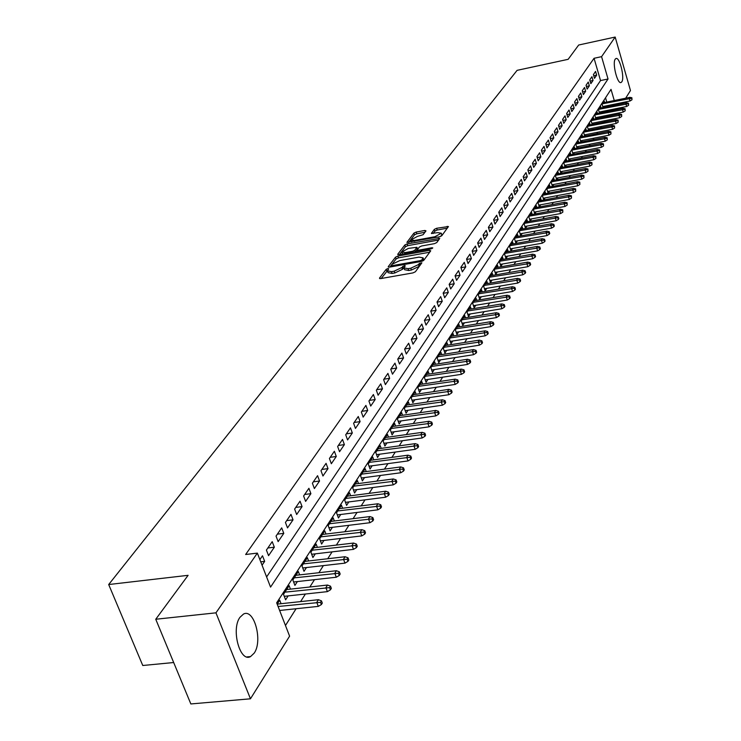 <?xml version="1.0" encoding="UTF-8"?>
<svg xmlns="http://www.w3.org/2000/svg" width="741" height="741" viewBox="0 0 741 741"><rect width="100%" height="100%" fill="white"/><g stroke="black" fill="none" stroke-linecap="round" stroke-linejoin="round"><path stroke-width="1.11" d="M387.858 268.557L386.181 269.353L379.494 278.088L380.642 278.607L412.978 272.901L415.405 271.752L421.879 262.823L419.295 263.444L418.47 264.574L410.792 268.214L408.106 268.696L404.012 267.909L405.244 265.787L404.354 265.621L401.835 267.529L394.156 271.169L391.489 271.641L387.46 270.863L388.729 268.724L387.858 268.557M387.478 270.678L381.18 278.514M420.462 264.843L419.082 266.38L418.47 264.574M404.021 267.714L402.446 269.335L401.835 267.529M621.782 81.853L621.078 82.483C617.448 84.631 612.047 63.031 615.252 59.123L615.928 58.539C619.578 56.492 624.913 77.824 621.782 81.853M254.2 653.127L250.56 656.572C239.964 662.778 230.886 629.304 239.973 617.299L243.493 614.076C254.107 608.166 263.009 640.845 254.2 653.127M426.001 230.886L424.843 230.451L416.192 232.053L413.913 233.128L406.939 242.344L439.469 236.824L441.784 235.731L448.453 226.524L436.634 228.274L434.346 229.349L431.41 233.396L437.912 232.637L441.303 233.211L434.893 236.731L414.302 240.51L410.996 239.936L417.415 236.416L423.111 234.712L426.001 230.886M614.27 100.544L611.029 89.355L276.662 602.822L289.601 636.149L250.458 698.8L190.845 703.95L155.749 619.254L188.103 575.322L108.686 584.538L517.107 70.339L568.143 59.326L578.684 45.016L615.178 37.05L630.471 90.532L625.673 98.201M155.749 619.254L215.946 612.835L257.359 553.11L270.558 587.113L608.037 79L601.572 56.668L615.178 37.05M266.612 576.933L600.534 80.574L594.05 58.289L245.642 554.5L257.359 553.11M594.05 58.289L601.572 56.668M397.852 256.071L395.499 257.183L388.247 266.649L389.395 267.14L421.407 261.425L423.796 260.295L430.734 250.819L429.539 250.347L397.852 256.071L398.454 257.849L396.102 258.961L389.923 267.047M397.769 254.219L404.827 244.993L407.142 243.909L439.756 238.398L436.792 242.548L434.458 243.65L421.629 245.984L419.295 247.086L417.229 249.958L418.498 250.189L431.901 247.763L432.8 247.92L431.086 248.865L398.908 254.691L397.769 254.219L397.936 254.709M603.507 107.501L604.313 106.25M599.923 113.049L600.756 111.752M596.283 118.68L597.153 117.337M592.596 124.395L593.495 122.997M588.854 130.194L589.79 128.749M585.057 136.075L586.02 134.575M581.203 142.04L582.204 140.494M577.295 148.098L578.332 146.486M573.321 154.239L574.395 152.581M569.292 160.482L570.403 158.759M565.207 166.818L566.356 165.039M561.048 173.255L562.243 171.412M556.834 179.785L558.066 177.877M552.545 186.417L553.823 184.444M548.201 193.151L549.516 191.113M543.783 199.996L545.135 197.893M541.282 200.459L540.735 198.69L538.04 202.83L539.309 206.924L540.698 204.775M536.79 207.415L536.234 205.618L533.501 209.823L534.78 213.936L536.178 211.769M532.223 214.473L531.658 212.648L528.879 216.928L530.176 221.068L531.593 218.873M527.592 221.652L527.008 219.799L524.183 224.153L525.489 228.321L526.934 226.088M522.877 228.941L522.285 227.07L519.413 231.488L520.738 235.684L522.192 233.424M518.079 236.351L517.487 234.452L514.569 238.945L515.903 243.178L517.375 240.881M513.217 243.891L512.605 241.964L509.632 246.531L510.984 250.782L512.485 248.467M508.261 251.551L507.641 249.597L504.621 254.237L505.992 258.526L507.502 256.173M503.222 259.341L502.593 257.359L499.527 262.082L500.907 266.399L502.444 264.018M498.109 267.269L497.461 265.25L494.34 270.057L495.738 274.402L497.294 271.984M492.895 275.328L492.237 273.281L489.06 278.171L490.477 282.543L492.061 280.098M487.606 283.525L486.93 281.45L483.697 286.424L485.133 290.824L486.735 288.342M482.215 291.871L481.53 289.759L478.241 294.816L479.686 299.253L481.317 296.743M476.732 300.355L476.028 298.215L472.684 303.365L474.147 307.83L475.796 305.283M471.146 308.997L470.433 306.82L467.025 312.063L468.516 316.564L470.183 313.971M465.468 317.796L464.737 315.583L461.273 320.918L462.773 325.447L464.468 322.826M459.689 326.744L458.938 324.502L455.409 329.93L456.928 334.497L458.651 331.829M453.798 335.868L453.038 333.58L449.444 339.109L450.982 343.713L452.723 341.008M447.805 345.149L447.027 342.833L443.359 348.465L444.924 353.096L446.693 350.354M441.692 354.606L440.895 352.253L437.171 357.986L438.746 362.655L440.552 359.867M435.476 364.239L434.661 361.84L430.864 367.684L432.466 372.39L434.291 369.564M429.132 374.057L428.307 371.621L424.436 377.577L426.056 382.319L427.909 379.448M422.676 384.06L421.824 381.587L417.878 387.654L419.526 392.434L421.407 389.516M416.09 394.268L415.219 391.739L411.199 397.926L412.867 402.743L414.784 399.779M409.384 404.66L408.495 402.094L404.391 408.402L406.077 413.256L408.022 410.236M402.539 415.266L401.631 412.644L397.445 419.082L399.158 423.972L401.131 420.907M395.564 426.075L394.629 423.417L390.359 429.975L392.1 434.902L394.11 431.79M388.451 437.107L387.487 434.393L383.134 441.09L384.894 446.054L386.941 442.896M381.189 448.361L380.207 445.6L375.761 452.427L377.549 457.438L379.624 454.224M373.779 459.846L372.769 457.03L368.24 464.005L370.055 469.044L372.158 465.783M366.221 471.572L365.183 468.701L360.561 475.815L362.395 480.9L364.544 477.575M358.505 483.54L357.44 480.613L352.716 487.884L354.578 493.006L356.764 489.625M350.623 495.757L349.53 492.774L344.704 500.203L346.603 505.362L348.826 501.926M342.574 508.243L341.453 505.195L336.525 512.781L338.452 517.987L340.712 514.486M334.358 520.997L333.2 517.894L328.17 525.638L330.125 530.889L332.422 527.323M325.957 534.029L324.771 530.862L319.63 538.772L321.613 544.07L323.956 540.439M317.37 547.349L316.157 544.107L310.896 552.202L312.906 557.538L315.296 553.842M308.599 560.965L307.348 557.658L301.967 565.929L304.014 571.32L306.45 567.55M299.633 574.886L298.345 571.515L292.843 579.971L294.918 585.399L297.4 581.565M290.453 589.132L289.129 585.677L283.497 594.338L285.618 599.812L288.138 595.903M262.055 565.198L264.667 561.363L262.499 555.769L259.878 559.594M272.206 541.662L266.408 550.091L268.566 555.657L274.337 547.201L272.206 541.662M281.691 527.861L276.032 536.104L278.144 541.625L283.794 533.363L281.691 527.861M290.972 514.374L285.433 522.433L287.517 527.916L293.028 519.83L290.972 514.374M300.031 501.194L294.622 509.067L296.669 514.504L302.069 506.603L300.031 501.194M308.904 488.3L303.606 495.998L305.625 501.388L310.905 493.663L308.904 488.3M317.574 475.685L312.396 483.225L314.379 488.56L319.547 481.002L317.574 475.685M326.068 463.338L320.992 470.711L322.946 476.009L328.004 468.608L326.068 463.338M334.376 451.26L329.412 458.475L331.338 463.727L336.284 456.484L334.376 451.26M342.509 439.432L337.646 446.499L339.545 451.714L344.389 444.619L342.509 439.432M350.474 427.853L345.714 434.772L347.585 439.941L352.327 432.994L350.474 427.853M358.274 416.507L353.605 423.287L355.448 428.409L360.098 421.61L358.274 416.507M365.906 405.401L361.349 412.042L363.155 417.127L367.712 410.458L365.906 405.401M373.399 394.518L368.925 401.02L370.713 406.059L375.168 399.538L373.399 394.518M380.735 383.847L376.345 390.22L378.114 395.222L382.476 388.83L380.735 383.847M387.923 373.39L383.625 379.642L385.366 384.607L389.646 378.327L387.923 373.39M394.972 363.136L390.757 369.268L392.471 374.186L396.676 368.036L394.972 363.136M401.891 353.087L397.75 359.089L399.445 363.979L403.567 357.949L401.891 353.087M408.671 343.222L404.614 349.113L406.281 353.966L410.319 348.048L408.671 343.222M415.321 333.552L411.338 339.332L412.987 344.148L416.951 338.341L415.321 333.552M421.842 324.058L417.943 329.736L419.573 334.506L423.454 328.819L421.842 324.058M428.252 314.749L424.417 320.316L426.019 325.058L429.836 319.464L428.252 314.749M434.532 305.607L430.78 311.072L432.355 315.777L436.106 310.294L434.532 305.607M440.7 296.641L437.014 302.004L438.579 306.672L442.257 301.281L440.7 296.641M446.758 287.832L443.137 293.093L444.683 297.725L448.296 292.445L446.758 287.832M452.714 279.181L449.157 284.349L450.676 288.953L454.224 283.757L452.714 279.181M458.549 270.678L455.057 275.763L456.567 280.33L460.05 275.226L458.549 270.678M464.292 262.333L460.856 267.325L462.347 271.854L465.765 266.853L464.292 262.333M469.933 254.135L466.561 259.035L468.025 263.537L471.387 258.618L469.933 254.135M475.472 246.077L472.156 250.893L473.61 255.367L476.908 250.532L475.472 246.077M480.918 238.167L477.658 242.9L479.094 247.327L482.335 242.576L480.918 238.167M486.263 230.377L483.067 235.036L484.484 239.436L487.671 234.767L486.263 230.377M491.524 222.726L488.384 227.302L489.782 231.674L492.922 227.079L491.524 222.726M496.702 215.205L493.608 219.707L494.988 224.051L498.072 219.531L496.702 215.205M501.787 207.813L498.749 212.232L500.11 216.548L503.148 212.102L501.787 207.813M506.788 200.533L503.797 204.886L505.149 209.166L508.131 204.803L506.788 200.533M511.707 193.382L508.771 197.662L510.104 201.913L513.041 197.615L511.707 193.382M516.551 186.343L513.652 190.548L514.976 194.772L517.866 190.548L516.551 186.343M521.312 179.415L518.468 183.555L519.774 187.751L522.618 183.592L521.312 179.415M525.999 172.597L523.202 176.673L524.489 180.841L527.286 176.747L525.999 172.597M530.612 165.891L527.851 169.902L529.139 174.042L531.881 170.013L530.612 165.891M535.15 159.296L532.436 163.242L533.705 167.355L536.41 163.391L535.15 159.296M539.624 152.794L536.947 156.684L538.198 160.769L540.865 156.86L539.624 152.794M544.014 146.394L541.384 150.228L542.625 154.276L545.256 150.442L544.014 146.394M548.349 140.095L545.756 143.865L546.988 147.894L549.572 144.115L548.349 140.095M552.619 133.899L550.063 137.604L551.276 141.614L553.823 137.882L552.619 133.899M556.815 127.785L554.305 131.444L555.509 135.418L558.01 131.75L556.815 127.785M560.956 121.774L558.482 125.368L559.668 129.323L562.141 125.711L560.956 121.774M565.031 115.846L562.595 119.394L563.771 123.321L566.198 119.755L565.031 115.846M569.042 110.001L566.643 113.493L567.81 117.402L570.209 113.892L569.042 110.001M573.006 104.249L570.635 107.695L571.793 111.567L574.155 108.112L573.006 104.249M576.896 98.581L574.571 101.971L575.711 105.824L578.036 102.425L576.896 98.581M580.74 92.996L578.443 96.339L579.573 100.165L581.87 96.812L580.74 92.996M584.529 87.484L582.269 90.782L583.389 94.589L585.649 91.282L584.529 87.484M588.261 82.056L586.029 85.308L587.141 89.087L589.364 85.826L588.261 82.056M591.939 76.712L589.743 79.908L590.846 83.668L593.041 80.454L591.939 76.712M594.495 78.324L596.653 75.156L595.569 71.432L593.402 74.591L594.495 78.324M285.47 625.506L296.085 608.732M300.587 601.609L305.394 594.023M309.84 586.992L314.49 579.657M318.889 572.71L323.382 565.615M327.726 558.742L332.079 551.878M336.368 545.089L340.582 538.438M344.824 531.732L348.9 525.295M353.096 518.663L357.042 512.439M361.191 505.881L365.007 499.851M369.111 493.367L372.806 487.532M376.873 481.113L380.448 475.463M384.468 469.118L387.932 463.644M391.906 457.373L395.259 452.066M399.186 445.86L402.437 440.728M406.327 434.578L409.477 429.604M413.321 423.528L416.377 418.711M420.184 412.7L423.139 408.022M426.909 402.076L429.771 397.546M433.504 391.656L436.273 387.274M439.969 381.439L442.655 377.197M446.314 371.417L448.916 367.304M452.538 361.589L455.057 357.597M458.651 351.938L461.097 348.075M464.644 342.462L467.015 338.72M470.526 333.163L472.823 329.541M476.306 324.039L478.529 320.52M481.983 315.073L484.142 311.665M487.559 306.265L489.644 302.967M493.034 297.613L495.053 294.418M498.415 289.12L500.37 286.026M503.695 280.765L505.594 277.773M508.891 272.558L510.734 269.659M514.004 264.5L515.782 261.684M519.024 256.562L520.747 253.839M523.952 248.772L525.628 246.132M528.805 241.103L530.426 238.546M533.585 233.563L535.15 231.09M538.281 226.144L539.8 223.745M542.894 218.845L544.366 216.529M547.442 211.667L548.868 209.425M551.915 204.609L553.286 202.432M556.315 197.652L557.649 195.55M560.65 190.808L561.937 188.77M564.911 184.074L566.161 182.101M569.107 177.442L570.32 175.534M573.247 170.912L574.414 169.068M577.313 164.483L578.443 162.696M581.324 158.148L582.417 156.425M585.27 151.905L586.326 150.247M589.16 145.764L590.179 144.162M592.995 139.706L593.976 138.159M596.774 133.741L597.718 132.25M600.497 127.86L601.405 126.424M604.165 122.07L605.045 120.681M607.777 116.365L608.63 115.022M609.417 111.122L609.111 110.057M608.092 106.565L607.796 105.537M606.786 102.073L605.536 97.793M281.071 603.702L279.709 600.173L277.153 604.1M543.764 199.996L542.523 195.948L545.172 191.873L545.709 193.623M548.145 193.16L546.923 189.177L549.535 185.157L550.063 186.889M552.462 186.436L551.258 182.508L553.833 178.553L554.351 180.258M556.704 179.804L555.528 175.941L558.056 172.051L558.575 173.727M560.891 173.283L559.733 169.476L562.224 165.641L562.725 167.299M565.013 166.855L563.873 163.103L566.328 159.324L566.828 160.964M569.069 160.528L567.958 156.833L570.375 153.109L570.857 154.721M573.071 154.295L571.969 150.645L574.358 146.987L574.831 148.58M577.007 148.154L575.933 144.56L578.276 140.947L578.749 142.522M580.888 142.105L579.832 138.558L582.148 135.001L582.611 136.557M584.714 136.14L583.676 132.648L585.955 129.138L586.409 130.675M588.484 130.268L587.465 126.822L589.716 123.367L590.16 124.886M592.198 124.479L591.198 121.079L593.411 117.671L593.856 119.171M595.866 118.764L594.875 115.42L597.061 112.058L597.496 113.54M599.478 113.141L598.506 109.835L600.664 106.528L601.09 107.991M603.035 107.593L602.081 104.333L604.211 101.072L604.628 102.517M108.686 584.538L142.772 665.501L173.672 662.528M250.458 698.8L215.946 612.835M623.042 102.425L622.255 103.675M619.606 107.927L618.791 109.214M616.892 109.603L616.586 108.538M615.567 105.037L615.271 104.009M600.534 80.574L608.037 79M264.667 561.363L260.739 561.826M274.337 547.201L267.862 547.979M283.794 533.363L277.375 534.15M293.028 519.83L286.665 520.627M302.069 506.603L295.761 507.409M310.905 493.663L304.653 494.479M319.547 481.002L313.35 481.826M328.004 468.608L321.863 469.451M336.284 456.484L330.199 457.327M344.389 444.619L338.359 445.471M352.327 432.994L346.343 433.856M360.098 421.61L354.17 422.472M367.712 410.458L361.83 411.329M375.168 399.538L369.342 400.409M382.476 388.83L376.706 389.701M389.646 378.327L383.921 379.216M396.676 368.036L390.989 368.925M403.567 357.949L397.926 358.839M410.319 348.048L404.734 348.946M416.951 338.341L411.403 339.239M423.454 328.819L417.952 329.717M429.836 319.464L424.436 320.362M436.106 310.294L430.808 311.174M442.257 301.281L437.07 302.161M448.296 292.445L443.211 293.306M454.224 283.757L449.241 284.618M460.05 275.226L455.159 276.078M465.765 266.853L460.976 267.686M471.387 258.618L466.691 259.452M476.908 250.532L472.304 251.347M482.335 242.576L477.815 243.391M487.671 234.767L483.243 235.573M492.922 227.079L488.569 227.876M498.072 219.531L493.802 220.318M503.148 212.102L498.952 212.88M508.131 204.803L504.019 205.572M513.041 197.615L508.993 198.375M517.866 190.548L513.893 191.298M522.618 183.592L518.709 184.342M527.286 176.747L523.452 177.488M531.881 170.013L528.111 170.745M536.41 163.391L532.705 164.113M540.865 156.86L537.225 157.574M545.256 150.442L541.671 151.145M549.572 144.115L546.052 144.81M553.823 137.882L550.359 138.576M558.01 131.75L554.601 132.435M562.141 125.711L558.788 126.387M566.198 119.755L562.901 120.422M570.209 113.892L566.958 114.559M574.155 108.112L570.959 108.77M578.036 102.425L574.896 103.073M581.87 96.812L578.777 97.451M585.649 91.282L582.602 91.912M589.364 85.826L586.372 86.456M593.041 80.454L590.086 81.075M596.653 75.156L593.745 75.767M387.589 271.243L388.08 272.669L392.109 273.448L391.489 271.641M402.446 269.335L394.777 272.975L392.109 273.448M404.132 268.279L404.623 269.715L408.717 270.511L408.106 268.696M419.082 266.38L411.403 270.03L408.717 270.511M429.715 252.218L398.454 257.849M391.396 265.315L392.202 265.658L420.277 260.647L421.944 259.85L423.111 257.887L418.998 257.127L399.89 260.554L392.295 264.148L391.396 265.315M423.593 259.331L423.185 260.786M399.436 254.589L405.42 246.753L404.827 244.993M438.644 240.019L407.735 245.669L405.42 246.753M408.393 248.392L401.872 251.996L405.207 252.598L412.524 251.273L414.867 250.162L416.942 247.29L408.393 248.392M401.974 252.283L402.558 254.033M417.276 248.828L415.682 251.653M411.088 240.214L411.644 241.927M440.71 236.444L441.793 234.712M447.342 228.145L437.209 230.016L434.93 231.09L433.115 233.526M424.945 232.285L416.775 233.795L414.488 234.869L408.689 242.464M321.381 604.573L322.298 603.081L321.455 600.858L320.538 602.35L321.381 604.573L318.297 606.379L316.768 602.377L318.426 599.701L277.162 604.119M320.538 602.35L278.088 606.499M318.297 606.379L279.626 610.473M318.426 599.701L321.455 600.858M330.44 589.836L331.338 588.382L330.514 586.177L329.615 587.632L330.44 589.836L327.392 591.633L325.892 587.659L327.513 585.047L286.61 589.558M329.615 587.632L284.924 592.152M327.392 591.633L284.266 596.32M327.513 585.047L330.514 586.177M339.304 575.442L340.175 574.025L339.359 571.83L338.489 573.256L339.304 575.442L336.284 577.22L334.812 573.284L336.395 570.727L295.872 575.312M338.489 573.256L294.214 577.85M336.284 577.22L293.612 581.991M336.395 570.727L339.359 571.83M347.964 561.372L348.816 559.983L348.011 557.806L347.159 559.196L347.964 561.372L344.973 563.132L343.518 559.223L345.065 556.732L304.921 561.391M347.159 559.196L303.31 563.873M344.973 563.132L302.745 567.977M345.065 556.732L348.011 557.806M356.43 547.608L357.264 546.256L356.477 544.098L355.634 545.459L356.43 547.608L353.466 549.359L352.04 545.487L353.55 543.051L313.776 547.775M355.634 545.459L312.193 550.202M353.466 549.359L311.674 554.268M353.55 543.051L356.477 544.098M364.711 534.159L365.526 532.825L364.748 530.695L363.924 532.019L364.711 534.159L361.775 535.891L360.376 532.047L361.849 529.667L322.437 534.456M363.924 532.019L320.89 536.836M361.775 535.891L320.408 540.865M361.849 529.667L364.748 530.695M372.806 520.997L373.603 519.691L372.843 517.579L372.038 518.876L372.806 520.997L369.907 522.72L368.518 518.904L369.972 516.57L330.903 521.423M372.038 518.876L329.393 523.748M369.907 522.72L328.958 527.749M369.972 516.57L372.843 517.579M380.726 508.113L381.513 506.844L380.754 504.741L379.976 506.02L380.726 508.113L377.854 509.827L376.493 506.047L377.91 503.76L339.202 508.669M379.976 506.02L337.72 510.947M377.854 509.827L337.312 514.912M377.91 503.76L380.754 504.741M388.488 495.516L389.247 494.266L388.506 492.181L387.738 493.432L388.488 495.516L385.635 497.211L384.292 493.46L385.681 491.227L347.316 496.192M387.738 493.432L345.862 498.415M385.635 497.211L345.491 502.352M385.681 491.227L388.506 492.181M396.074 483.178L396.824 481.956L396.092 479.89L395.342 481.113L396.074 483.178L393.258 484.855L391.933 481.141L393.295 478.955L355.263 483.966M395.342 481.113L353.846 486.152M393.258 484.855L353.503 490.051M393.295 478.955L396.092 479.89M403.502 471.1L404.243 469.905L403.521 467.858L402.78 469.044L403.502 471.1L400.714 472.767L399.408 469.081L400.742 466.932L363.044 471.998M402.78 469.044L361.654 474.129M400.714 472.767L361.349 478.001M400.742 466.932L403.521 467.858M410.783 459.272L411.505 458.095L410.792 456.067L410.069 457.234L410.783 459.272L408.022 460.921L406.735 457.262L408.041 455.169L370.667 460.272M410.069 457.234L369.305 462.365M408.022 460.921L369.027 466.2M408.041 455.169L410.792 456.067M417.915 447.684L418.619 446.536L417.915 444.517L417.211 445.665L417.915 447.684L415.173 449.324L413.913 445.693L415.182 443.637L378.132 448.787M417.211 445.665L376.798 450.834M415.173 449.324L376.558 454.641M415.182 443.637L417.915 444.517M424.899 436.329L425.593 435.208L424.899 433.207L424.204 434.328L424.899 436.329L422.185 437.959L420.934 434.356L422.185 432.346L385.45 437.533M424.204 434.328L384.144 439.543M422.185 437.959L383.931 443.313M422.185 432.346L424.899 433.207M431.744 425.204L432.42 424.102L431.744 422.12L431.058 423.222L431.744 425.204L429.058 426.825L427.826 423.25L429.048 421.277L392.628 426.501M431.058 423.222L391.341 428.465M429.058 426.825L391.155 432.216M429.048 421.277L431.744 422.12M438.45 414.302L439.117 413.219L438.44 411.255L437.783 412.329L438.45 414.302L435.791 415.905L434.578 412.366L435.773 410.421L399.658 415.682M437.783 412.329L398.399 417.618M435.791 415.905L398.232 421.333M435.773 410.421L438.44 411.255M445.026 403.613L445.684 402.558L445.017 400.603L444.368 401.659L445.026 403.613L442.386 405.207L441.191 401.687L442.368 399.788L406.55 405.077M444.368 401.659L405.318 406.976M442.386 405.207L405.179 410.662M442.368 399.788L445.017 400.603M451.482 393.128L452.121 392.091L451.464 390.155L450.824 391.192L451.482 393.128L448.861 394.712L447.684 391.22L448.833 389.358L413.311 394.684M450.824 391.192L412.107 396.537M448.861 394.712L411.987 400.196M448.833 389.358L451.464 390.155M457.799 382.856L458.429 381.837L457.781 379.911L457.16 380.93L457.799 382.856L455.206 384.422L454.048 380.957L455.178 379.133L419.943 384.477M457.16 380.93L418.758 386.302M455.206 384.422L418.665 389.923M455.178 379.133L457.781 379.911M464.005 372.769L464.616 371.769L463.986 369.861L463.366 370.861L464.005 372.769L461.439 374.325L460.281 370.889L461.393 369.101L426.445 374.474M463.366 370.861L425.288 376.261M461.439 374.325L425.214 379.855M461.393 369.101L463.986 369.861M470.09 362.877L470.692 361.904L470.063 360.006L469.461 360.987L470.09 362.877L467.543 364.424L466.413 361.015L467.497 359.255L432.837 364.655M469.461 360.987L431.697 366.406M467.543 364.424L431.642 369.972M467.497 359.255L470.063 360.006M476.065 353.17L476.658 352.216L476.037 350.336L475.444 351.29L476.065 353.17L473.536 354.707L472.415 351.327L473.49 349.595L439.098 355.013M475.444 351.29L437.977 356.736M473.536 354.707L437.95 360.274M473.49 349.595L476.037 350.336M481.928 343.648L482.502 342.703L481.891 340.841L481.317 341.777L481.928 343.648L479.418 345.167L478.315 341.814L479.362 340.119L445.248 345.556M481.317 341.777L444.155 347.242M479.418 345.167L444.137 350.752M479.362 340.119L481.891 340.841M487.68 334.302L488.245 333.376L487.643 331.523L487.069 332.44L487.68 334.302L485.198 335.812L484.105 332.477L485.133 330.81L451.288 336.266M487.069 332.44L450.213 337.924M485.198 335.812L450.213 341.406M485.133 330.81L487.643 331.523M493.33 325.114L493.886 324.206L493.293 322.372L492.728 323.28L493.33 325.114L490.866 326.614L489.782 323.308L490.801 321.677L457.216 327.151M492.728 323.28L456.16 328.772M490.866 326.614L456.178 332.237M490.801 321.677L493.293 322.372M498.878 316.101L499.425 315.212L498.832 313.387L498.285 314.277L498.878 316.101L496.433 317.593L495.368 314.304L496.359 312.702L463.042 318.195M498.285 314.277L462.004 319.788M496.433 317.593L462.032 323.224M496.359 312.702L498.832 313.387M504.325 307.256L504.862 306.376L504.278 304.56L503.741 305.44L504.325 307.256L501.898 308.728L500.851 305.468L501.824 303.893L468.766 309.395M503.741 305.44L467.738 310.97M501.898 308.728L467.793 314.369M501.824 303.893L504.278 304.56M509.669 298.558L510.197 297.697L509.623 295.9L509.095 296.752L509.669 298.558L507.27 300.022L506.233 296.789L507.187 295.242L474.379 300.753M509.095 296.752L473.379 302.3M507.27 300.022L473.443 305.672M507.187 295.242L509.623 295.9M514.93 290.009L515.449 289.166L514.875 287.378L514.356 288.23L514.93 290.009L512.55 291.472L511.522 288.258L512.457 286.739L479.899 292.26M514.356 288.23L478.918 293.779M512.55 291.472L478.992 297.132M512.457 286.739L514.875 287.378M520.089 281.617L520.608 280.793L520.043 279.014L519.524 279.848L520.089 281.617L517.727 283.071L516.718 279.876L517.635 278.384L485.327 283.914M519.524 279.848L484.355 285.405M517.727 283.071L484.447 288.731M517.635 278.384L520.043 279.014M525.165 273.373L525.675 272.558L525.11 270.789L524.609 271.614L525.165 273.373L522.822 274.809L521.821 271.641L522.729 270.169L490.662 275.717M524.609 271.614L489.708 277.18M522.822 274.809L489.81 280.478M522.729 270.169L525.11 270.789M530.158 265.259L530.649 264.463L530.102 262.712L529.602 263.518L530.158 265.259L527.833 266.695L526.842 263.546L527.731 262.101L495.905 267.649M529.602 263.518L494.96 269.094M527.833 266.695L495.081 272.373M527.731 262.101L530.102 262.712M535.058 257.294L535.548 256.506L535.002 254.765L534.511 255.562L535.058 257.294L532.751 258.711L531.769 255.589L532.649 254.172L501.055 259.73M534.511 255.562L500.129 261.147M532.751 258.711L500.268 264.398M532.649 254.172L535.002 254.765M539.883 249.458L540.356 248.68L539.818 246.957L539.346 247.735L539.883 249.458L537.596 250.866L536.623 247.763L537.484 246.373L506.122 251.931M539.346 247.735L505.214 253.329M537.596 250.866L505.362 256.553M537.484 246.373L539.818 246.957M544.616 241.751L545.089 240.992L544.561 239.278L544.089 240.038L544.616 241.751L542.347 243.159L541.393 240.075L542.245 238.704L511.105 244.271M544.089 240.038L510.216 245.642M542.347 243.159L510.373 248.846M542.245 238.704L544.561 239.278M549.285 234.175L549.748 233.424L549.22 231.729L548.757 232.479L549.285 234.175L547.025 235.573L546.08 232.507L546.914 231.155L516.005 236.731M548.757 232.479L515.134 238.074M547.025 235.573L515.291 241.26M546.914 231.155L549.22 231.729M553.87 226.727L554.324 225.986L553.805 224.301L553.351 225.032L553.87 226.727L551.628 228.108L550.693 225.069L551.517 223.736L520.83 229.312M553.351 225.032L519.969 230.636M551.628 228.108L520.145 233.795M551.517 223.736L553.805 224.301M558.381 219.401L558.825 218.669L558.306 216.993L557.862 217.715L558.381 219.401L556.158 220.772L555.231 217.743L556.037 216.446L525.573 222.022M557.862 217.715L524.721 223.319M556.158 220.772L524.906 226.459M556.037 216.446L558.306 216.993M562.817 212.185L562.743 209.805L562.817 212.185L560.613 213.547L559.696 210.546L560.492 209.258L530.241 214.844M562.308 210.518L529.398 216.122M560.613 213.547L529.602 219.234M560.492 209.258L562.743 209.805M567.18 205.09L567.115 202.728L567.18 205.09L564.994 206.443L564.086 203.46L564.874 202.2L534.826 207.776M566.68 203.432L534.011 209.036M564.994 206.443L534.215 212.13M564.874 202.2L567.115 202.728M571.478 198.106L571.404 195.772L571.478 198.106L569.31 199.449L568.412 196.485L569.181 195.244L539.346 200.82M570.978 196.458L538.54 202.071M569.31 199.449L538.753 205.137M569.181 195.244L571.404 195.772M575.711 191.234L575.637 188.918L575.711 191.234L573.553 192.567L572.663 189.631L573.423 188.399L543.801 193.985M575.211 189.594L543.005 195.207M573.553 192.567L543.227 198.255M573.423 188.399L575.637 188.918M579.87 184.463L579.795 182.175L579.87 184.463L577.73 185.796L576.85 182.87L577.6 181.665L548.183 187.241M579.379 182.842L547.395 188.446M577.73 185.796L547.627 191.474M577.6 181.665L579.795 182.175M583.973 177.803L583.889 175.534L583.973 177.803L581.842 179.127L580.972 176.219L581.713 175.033L552.49 180.609M583.482 176.191L551.721 181.795M581.842 179.127L551.962 184.796M581.713 175.033L583.889 175.534M588.002 171.245L587.928 168.994L588.002 171.245L585.899 172.56L585.038 169.68L585.76 168.503L556.741 174.079M587.53 169.643L555.982 175.246M585.899 172.56L556.232 178.229M585.76 168.503L587.928 168.994M591.976 164.789L591.902 162.557L591.976 164.789L589.882 166.095L589.03 163.224L589.743 162.075L560.918 167.642M591.503 163.196L560.177 168.8M589.882 166.095L560.428 171.755M589.743 162.075L591.902 162.557M595.894 158.435L595.81 156.221L595.894 158.435L593.81 159.723L592.967 156.879L593.671 155.749L565.04 161.306M595.421 156.851L564.309 162.446M593.81 159.723L564.568 165.382M593.671 155.749L595.81 156.221M599.747 152.174L599.664 149.978L599.747 152.174L597.681 153.452L596.848 150.627L597.533 149.506L569.097 155.073M599.284 150.599L568.375 156.184M597.681 153.452L568.643 159.111M597.533 149.506L599.664 149.978M603.535 145.996L603.461 143.828L603.535 145.996L601.488 147.274L600.664 144.467L601.349 143.365L573.099 148.922M603.081 144.439L572.376 150.025M601.488 147.274L572.654 152.924M601.349 143.365L603.461 143.828M607.277 139.919L607.194 137.77L607.277 139.919L605.249 141.188L604.424 138.4L605.101 137.317L577.035 142.865M606.823 138.372L576.331 143.949M605.249 141.188L576.609 146.829M605.101 137.317L607.194 137.77M610.964 133.936L610.88 131.796L610.964 133.936L608.945 135.195L608.129 132.417L608.796 131.352L580.916 136.9M610.51 132.389L580.222 137.965M608.945 135.195L580.509 140.827M608.796 131.352L610.88 131.796M614.595 128.036L614.511 125.914L614.595 128.036L612.585 129.286L611.788 126.526L612.437 125.479L584.742 131.018M614.15 126.498L584.056 132.065M612.585 129.286L584.343 134.908M612.437 125.479L614.511 125.914M618.17 122.219L618.087 120.116L618.17 122.219L616.179 123.46L615.382 120.718L616.03 119.69L588.511 125.22M617.735 120.69L587.835 126.257M616.179 123.46L588.132 129.082M616.03 119.69L618.087 120.116M621.699 116.485L621.616 114.401L621.699 116.485L619.717 117.726L618.93 115.003L619.569 113.975L592.226 119.505M621.264 114.975L591.559 120.524M619.717 117.726L591.864 123.33M619.569 113.975L621.616 114.401M625.172 110.835L625.089 108.77L625.172 110.835L623.209 112.067L622.431 109.362L623.051 108.353L595.884 113.873M624.737 109.335L595.227 114.874M623.209 112.067L595.542 117.662M623.051 108.353L625.089 108.77M628.6 105.268L628.516 103.221L628.6 105.268L626.645 106.491L625.876 103.805L626.488 102.804L599.497 108.316M628.173 103.777L598.848 109.307M626.645 106.491L599.163 112.076M626.488 102.804L628.516 103.221M631.98 99.776L631.888 97.747L631.98 99.776L630.045 100.998L629.276 98.321L629.878 97.34L603.054 102.842M631.554 98.294L602.414 103.823M630.045 100.998L602.739 106.574M629.878 97.34L631.888 97.747M386.793 271.15L386.181 269.353M419.906 265.259L419.295 263.444M403.289 268.214L402.678 266.408M394.777 272.975L394.156 271.169M411.403 270.03L410.792 268.214M379.679 278.625L379.494 278.088M430.021 251.792L429.539 250.347M388.423 267.158L388.247 266.649M396.102 258.961L395.499 257.183M392.517 266.584L392.202 265.658M420.582 261.573L420.277 260.647M422.379 261.156L421.944 259.85M423.407 260.48L422.805 258.683M407.735 245.669L407.142 243.909M438.95 239.602L438.477 238.176M418.795 251.088L418.498 250.189M432.151 248.513L431.901 247.763M405.512 253.496L405.207 252.598M412.83 252.172L412.524 251.273M415.386 251.708L414.867 250.162M417.433 249.309L416.84 247.531M414.599 241.381L414.302 240.51M435.18 237.611L434.893 236.731M431.651 233.628L431.494 233.165M434.93 231.09L434.346 229.349M437.209 230.016L436.634 228.274M447.647 227.728L447.184 226.32M407.198 242.585L407.041 242.103M414.488 234.869L413.913 233.128M416.775 233.795L416.192 232.053M425.297 231.813L424.843 230.451M250.56 656.572L246.892 656.924M391.748 266.723L391.35 265.574M423.713 259.693L423.111 257.887M417.674 251.292L417.266 250.069M417.535 249.069L416.942 247.29M441.886 234.98L441.303 233.211"/></g></svg>
